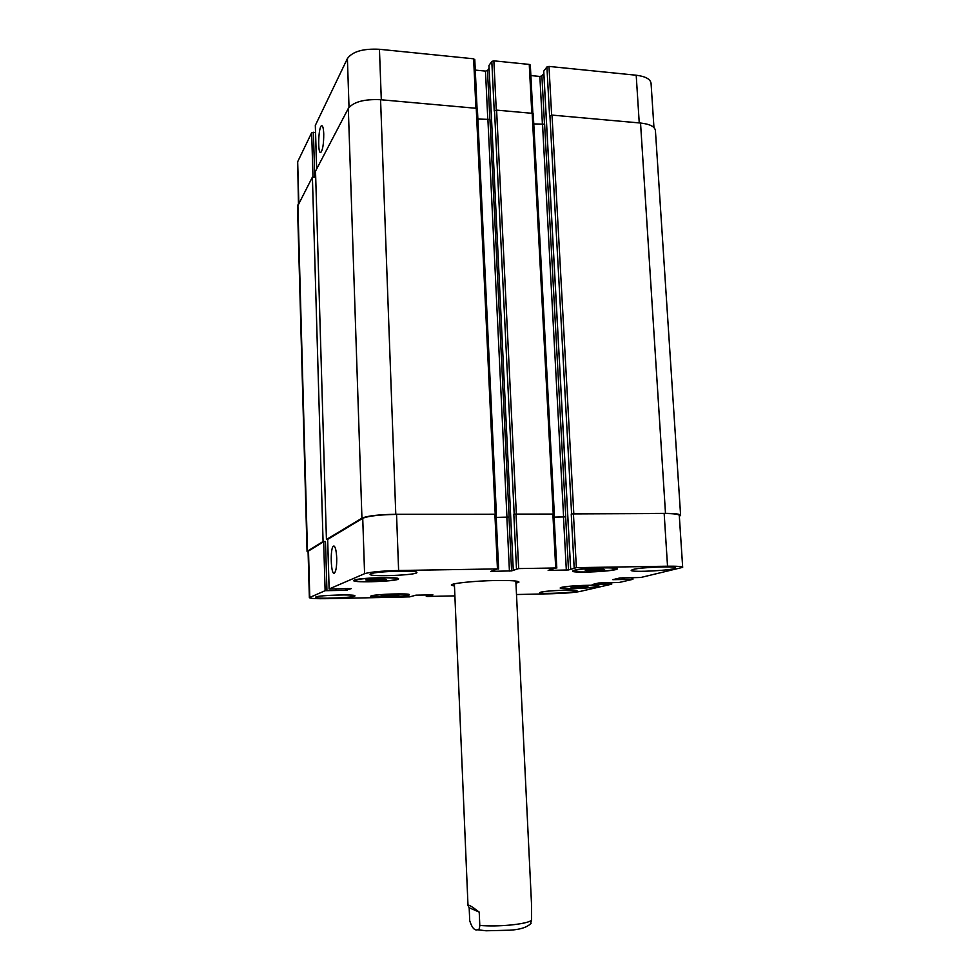 <?xml version="1.0" encoding="UTF-8"?>
<svg xmlns="http://www.w3.org/2000/svg" width="980" height="980" viewBox="0 0 980 980"><rect width="100%" height="100%" fill="white"/><g stroke="black" fill="none" stroke-linecap="round" stroke-linejoin="round"><path stroke-width="1.47" d="M530.254 924.361L531.552 920.379L531.466 903.07L515.848 581.054M479.22 912.098L479.796 925.439C479.538 928.746 478.828 930.192 477.652 929.763C474.577 930.78 471.944 927.791 469.726 920.796L469.175 907.762L479.22 912.098C471.846 906.427 468.097 904.222 467.999 905.508L469.175 907.762M454.475 586.101L451.351 585.109C450.433 583.406 474.651 580.858 495.758 580.515C510.409 580.332 518.151 580.834 518.984 582.047L515.958 583.308M336.728 558.159C336.802 566.403 336.03 571.401 334.388 573.141C330.836 575.787 329.929 547.538 333.506 546.117C335.221 545.958 336.299 549.976 336.728 558.159M323.743 133.99C323.731 143.901 322.751 150.038 320.803 152.427C317.52 154.534 318.329 126.628 321.587 125.722C322.775 125.526 323.498 128.282 323.743 133.99M392.515 596.073L381.134 595.718L396.373 594.774L398.848 595.326L392.515 596.073L392.466 594.86M383.695 596.257L383.67 595.411M580.858 587.62L571.046 587.192L586.726 586.236L588 586.849L580.858 587.62L580.785 586.359M572.418 587.792L572.381 587.045M596.342 570.764L586.64 570.923L585.158 570.103L603.3 568.951L604.66 569.784L596.342 570.764L596.244 569.074M586.64 570.923L586.591 569.931M379.089 580.491L368.872 580.674L365.81 579.927L383.388 578.8L386.341 579.56L379.089 580.491L379.027 578.874M368.872 580.674L368.835 579.535M562.79 587.363L561.601 587.902C560.915 589.666 598.351 587.779 597.506 586.089C598.437 584.631 568.719 585.709 562.79 587.363M561.442 587.388C567.824 585.599 599.956 584.435 598.939 586.016C599.846 587.841 559.433 589.874 560.168 587.976L561.442 587.388M372.498 595.901L372.02 596.232C371.322 597.984 408.819 596.465 407.974 594.774C408.966 593.219 376.259 594.235 372.498 595.901M371.089 595.926C375.132 594.137 410.498 593.023 409.407 594.713C410.314 596.538 369.84 598.18 370.575 596.281L371.089 595.926M355.801 580.111L355.299 580.515C354.527 582.855 397.819 581.165 396.839 578.911C398.015 576.828 359.893 577.918 355.801 580.111M354.172 580.135C358.558 577.771 399.779 576.595 398.505 578.837C399.546 581.287 352.812 583.1 353.633 580.577L354.172 580.135M575.652 570.262L574.219 570.997C573.447 573.325 616.665 571.083 615.697 568.829C616.763 566.893 582.635 568.106 575.652 570.262M574.109 570.287C581.618 567.959 618.527 566.648 617.363 568.743C618.392 571.168 571.744 573.594 572.565 571.083L574.109 570.287M540.813 592.165C546.742 590.487 578.016 589.36 577.024 590.842C577.906 592.533 538.963 594.444 539.686 592.68L540.813 592.165M370.673 573.827C375.524 571.254 418.227 570.042 416.892 572.479C417.982 575.15 369.215 577.085 370.048 574.329L370.673 573.827M315.805 597.004C319.137 595.166 356.046 594.076 354.919 595.828C355.85 597.702 314.69 599.246 315.438 597.31L315.805 597.004M633.056 569.466C641.214 567.2 676.604 565.877 675.477 567.861C676.506 570.213 630.373 572.761 631.181 570.323L633.056 569.466M454.892 595.877L427.305 596.477L432.915 594.872L415.973 595.154L409.701 596.869L328.129 598.658C316.552 598.854 310.293 598.51 309.362 597.641L325.115 590.695L345.585 590.315L351.257 588.613L329.109 588.98L364.585 573.692C370.097 572.014 381.441 570.948 398.615 570.495L497.448 568.915L490.772 571.389L511.585 570.887L518.665 568.584L555.709 567.984L548.163 570.434L568.498 569.944L576.375 567.653L667.527 566.207C677.155 566.097 682.202 566.477 682.68 567.359L640.834 577.49L619.887 577.967L612.806 579.67L632.811 579.339L619.103 582.488L598.817 582.965L592.226 584.546L611.74 584.154L580.013 591.467C573.9 592.618 564.48 593.378 551.728 593.745L516.509 594.529M336.079 590.389L336.018 588.956L336.079 590.389M488.947 65.672L513.263 569.772L488.947 65.489L491.813 61.409L493.871 60.846L529.249 64.423L530.229 65.28M315.352 125.342L347.398 58.58C352.445 51.548 363.127 48.449 379.444 49.282L473.622 58.8L474.688 59.682M475.263 70.095L485.48 71.099L487.501 70.548L489.045 68.367M530.878 75.57L539.858 76.452L541.891 75.913L543.827 73.488M543.753 71.16L546.913 66.971L548.984 66.419L636.204 75.227C645.428 76.379 650.389 79.074 651.063 83.325L653.954 127.559M298.447 203.828L297.675 161.737L311.677 132.704L315.523 132.41M682.68 567.359L679.287 515.443C678.797 514.194 673.75 513.545 664.17 513.52L571.61 513.912L665.494 513.373C675.073 513.41 680.108 514.059 680.61 515.309L655.412 130.487C654.763 126.555 649.801 124.068 640.54 123.039L552.01 115.089L549.584 116.008L546.913 66.971M554.141 517.183L565.754 516.864L544.611 124.191L533.769 123.921M533.145 114.109L532.165 113.313L496.603 110.128L494.226 111.059L491.813 61.409M496.211 517.416L509.11 517.097L489.963 119.413L477.873 119.046M477.321 109.111L476.243 108.302L380.571 99.715C364.156 98.992 353.4 101.908 348.317 108.449L315.523 171.157L326.438 539.502L361.938 518.151C367.414 515.86 378.684 514.561 395.785 514.267L495.978 514.304M313.404 132.239L314.739 177.294L312.4 177.135L297.516 206.364L307.059 551.397L323.069 541.524L325.495 541.499L326.94 590.536M327.663 539.38L362.735 518.285C368.198 516.007 379.468 514.708 396.545 514.402L496.064 514.231L498.624 569.013M553.97 514.071L514.169 514.108L553.859 514.108M309.362 597.641L308.075 551.287L323.67 541.695L325.495 541.499M327.639 539.49L326.438 539.502M496.211 517.379L509.11 517.097M308.1 552.095L307.059 551.397M554.129 517.134L565.754 516.864M680.61 515.309L679.348 516.374M323.069 541.524L312.4 177.135M531.552 920.379C528.759 922.303 521.826 923.846 510.739 925.01C499.359 926.051 489.045 926.198 479.796 925.439M349.027 107.347L347.398 58.58M381.306 99.776L379.444 49.282M475.925 108.266L473.622 58.8M487.82 119.915L485.48 71.099M489.865 119.511L487.501 70.548M496.272 110.103L493.871 60.846M531.809 113.288L529.249 64.423M542.442 124.681L539.858 76.452M544.5 124.288L541.891 75.913M551.642 115.077L548.984 66.419M639.242 122.929L636.204 75.227M298.827 203.093L297.675 161.737M312.975 177.172L311.677 132.704M316.65 169.001L315.34 125.097M396.545 514.402L398.615 570.495M362.735 518.285L364.585 573.692M494.888 514.071L497.448 568.915M506.868 517.379L509.429 571.071M509 517.146L511.585 570.887M516.007 514.01L518.665 568.584M513.826 514.243L516.485 568.78M552.867 513.888L555.709 567.984M563.488 517.146L566.33 570.14M565.644 516.913L568.498 569.944M573.435 513.814L576.375 567.653M571.242 514.047L574.17 567.849M664.17 513.52L667.527 566.207M631.941 577.784L632.039 579.217M610.773 582.769L610.859 584.092M426.276 594.934L426.337 596.404M308.492 550.797L309.778 597.298M323.67 541.695L325.115 590.695M345.536 588.6L345.585 590.315M347.361 588.563L347.422 590.156M327.663 539.306L329.133 588.956M335.589 590.352L335.54 588.956M307.463 550.907L297.883 204.894M430.538 595.607L430.514 594.848M429.84 595.668L429.816 594.86M429.166 595.681L429.13 594.872M428.468 595.742L428.444 594.885M603.178 584.252L603.104 582.757M602.418 584.313L602.332 582.782M602.137 584.374L602.051 582.782M601.377 584.448L601.279 582.794M624.125 579.364L624.027 577.759M623.329 579.437L623.219 577.771M623.023 579.511L622.925 577.784M622.226 579.572L622.116 577.796M665.494 513.373L640.54 123.039M573.802 513.679L552.01 115.089M571.61 513.912L549.915 115.615M570.654 568.829L543.741 70.952M563.61 517.097L542.565 124.693M553.222 513.74L532.165 113.313M516.338 513.863L496.603 110.128M514.169 514.108L494.533 110.654M506.966 517.33L487.93 119.928M495.206 513.937L476.243 108.302M395.785 514.267L380.571 99.715M361.938 518.151L348.317 108.449M336.385 590.499L336.336 588.943M531.111 923.319C527.13 927.35 519.976 929.653 509.649 930.204L486.08 930.78L477.664 929.763M454.377 583.847L467.999 905.508M334.156 546.105L333.506 546.117M355.274 579.793L355.299 580.515M396.814 578.176L396.839 578.911M574.182 570.274L574.219 570.997M615.648 568.106L615.697 568.829M474.773 59.449L477.064 108.498M530.315 65.023L532.875 113.472M315.315 125.22L316.613 169.062M553.97 514.022L556.812 568.069M632.847 577.771L632.933 579.278M611.667 582.757L611.74 584.154M426.227 594.934L426.288 596.428M327.626 539.343L329.109 588.98M570.605 568.853L543.704 71.062M554.325 513.888L533.243 113.864M496.382 514.096L477.395 108.89"/></g></svg>
